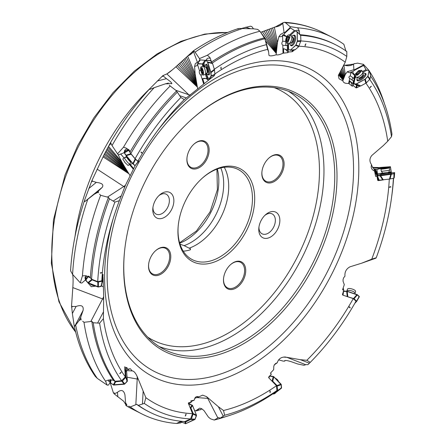 <?xml version="1.0" encoding="UTF-8"?>
<svg xmlns="http://www.w3.org/2000/svg" width="446" height="446" viewBox="0 0 446 446"><rect width="100%" height="100%" fill="white"/><g stroke="black" fill="none" stroke-linecap="round" stroke-linejoin="round"><path stroke-width="0.67" d="M135.088 158.692A201.363 131.04 -63.1 0 1 180.875 97.473L184.265 99.586A195.738 127.378 116.9 0 0 159.975 127.444A195.738 127.378 116.9 0 0 137.864 161.235L135.088 158.692L130.812 153.563A205.874 133.978 -63.1 0 1 177.313 92.16L180.875 97.473M140.953 151.919L141.376 152.878L142.034 152.906L140.953 151.919M184.265 99.586L212.575 77.007M130.812 153.563L129.769 152.036C129.741 150.402 128.955 149.427 127.405 149.115L126.776 148.34L123.503 147.208A210.997 137.312 -63.1 0 1 170.171 85.978L175.785 90.287L188.887 94.769A9.556 4.689 133.4 0 0 190.475 94.92M127.389 149.098A2.709 2.682 -157.5 0 0 124.428 152.164L125.181 150.358A2.709 2.682 -157.5 0 0 125.359 150.982M370.637 76.149A205.874 133.978 -63.1 0 1 391.978 134.123L391.51 136.671L387.725 141.231L383.326 145.569L371.791 155.503C369.394 158.531 369.327 161.603 371.59 164.719C370.57 167.579 371.557 169.697 374.551 171.063L375.643 176.426L376.998 176.237L377.645 180.229L378.191 180.624L382.339 180.045M393.383 178.294A201.363 131.04 -63.1 0 1 391.348 199.005A201.363 131.04 -63.1 0 1 377.433 254.465A201.363 131.04 -63.1 0 1 376.229 257.743L371.747 259.176A195.738 127.378 116.9 0 0 373.748 253.78A195.738 127.378 116.9 0 0 389.286 179.125M119.372 200.683A195.738 127.378 116.9 0 0 117.37 206.08A195.738 127.378 116.9 0 0 112.303 221.5A195.738 127.378 116.9 0 0 101.833 280.785L97.73 281.66A201.363 131.04 -63.1 0 1 113.685 205.394A201.363 131.04 -63.1 0 1 114.89 202.122L119.372 200.683L125.51 185.129L135.066 165.795M257.749 29.453L259.94 31.231L264.902 38.741L267.617 49.372A195.738 127.378 116.9 0 0 214.877 73.952M267.617 49.372L268.587 51.68L268.955 55.321C269.858 56.196 272.25 56.023 276.135 54.802C277.758 55.17 280.049 54.635 283.004 53.202L287.932 52.639L288.629 51.998L292.191 51.73L294.695 49.768M300.738 35.318A205.874 133.978 -63.1 0 1 335.671 44.795A205.874 133.978 -63.1 0 1 346.804 51.524L346.81 56.43L345.254 62.184A195.738 127.378 116.9 0 0 298.971 46.211M345.254 62.184L338.336 75.486L339.072 78.78L342.823 80.748C343.348 82.766 345.288 83.647 348.638 83.402L352.284 86.217L353.405 85.621L355.953 87.817L356.633 87.862L360.056 86.039M387.725 141.231A195.738 127.378 116.9 0 0 365.949 83.218M371.524 164.875L372.404 166.96L374.004 167.819L378.86 168.365L390.445 166.72L375.989 167.746L373.012 167.361M377.717 176.895L378.069 179.247L377.645 180.229M376.998 176.237L377.461 173.812L377.639 175.072M377.433 173.873L376.876 175.741L375.047 171.225L375.643 176.426M375.047 171.225L374.869 171.638M376.786 174.799L376.982 174.347L374.88 170.3L374.551 171.063M391.175 172.831L391.047 171.916L377.461 173.812L376.903 169.497A4.226 4.075 138.8 0 1 375.17 169.09L375.248 169.441A4.778 4.761 23.3 0 1 372.404 166.96M375.248 169.441L375.041 169.915L377.121 174.029L377.31 173.583M374.88 170.3C373.642 169.619 373.698 169.491 375.041 169.915C373.698 169.491 373.642 169.619 374.88 170.3M369.712 79.427A201.363 131.04 -63.1 0 1 391.51 136.671M369.957 87.734L370.381 86.87L371.406 86.234L369.957 87.734M356.633 87.862L357.157 85.426M355.953 87.817L356.532 85.114M353.405 85.621A4.778 1.829 62 0 0 353.254 84.812L354.832 77.442A3.183 1.221 62 0 0 354.704 76.032L354.793 75.614L355.59 76.634A2.709 1.037 62 0 0 355.479 76.679A2.709 1.037 62 0 0 355.222 77.827M354.704 76.032L354.509 75.692A3.183 1.221 -118 0 1 354.754 77.481L353.176 84.851A4.778 1.829 62 0 0 352.803 83.67L349.798 80.888A4.778 1.829 -118 0 1 350.088 81.244A4.778 1.829 -118 0 1 352.284 86.217M349.798 80.888L349.212 83.631M352.803 83.67L353.438 80.693A2.392 1.16 42.2 0 1 352.312 80.174L349.709 78.396L348.638 83.402M354.921 75.541L352.524 71.812A4.226 3.691 46.9 0 1 350.846 71.895A3.384 1.645 -137.8 0 1 350.918 72.754A4.778 4.02 12.1 0 1 348.939 72.542A4.778 4.02 12.1 0 1 347.283 71.739L345.304 74.493L342.823 80.748M350.918 72.754L350.249 75.87L352.853 77.649A2.392 1.16 42.2 0 1 353.884 78.608L354.509 75.692M349.709 78.396C348.499 77.543 348.677 76.701 350.249 75.87M299.283 30.757L299.299 31.594L299.283 30.757L297.677 27.791A210.997 137.312 -63.1 0 1 332.476 37.436A210.997 137.312 -63.1 0 1 343.883 44.327L345.962 51.19M300.883 40.954A201.363 131.04 -63.1 0 1 346.81 56.43M305.109 45.86L305.125 45.001L305.872 43.808L305.109 45.86M292.838 51.474L292.805 49.991M292.191 51.73L292.152 50.069M288.629 51.998A4.778 3.44 47.3 0 0 288.233 51.1L288.06 43.44M288.01 43.429L288.183 51.145A4.778 3.44 47.3 0 0 287.414 50.047L283.561 48.67A4.778 3.44 -132.7 0 1 283.996 48.781A4.778 3.44 -132.7 0 1 287.932 52.639M283.561 48.67L283.662 53.041M287.414 50.047L287.308 45.308A2.392 1.968 21 0 1 285.998 45.531L282.825 45.224L283.004 53.202M286.811 36.622L283.717 34.76A4.226 2.397 20.2 0 1 282.324 35.083A3.384 2.782 -159 0 1 282.619 36.237A4.778 2.57 -1.3 0 1 280.763 36.656A4.778 2.57 -1.3 0 1 278.901 36.65L277.462 42.532L276.135 54.802M282.619 36.237L282.731 41.199L285.708 41.484M282.825 45.224C281.554 44.26 281.521 42.916 282.731 41.199M214.364 69.214A201.363 131.04 -63.1 0 1 266.468 44.628M221.199 68.957L220.82 68.4L221.038 67.084L221.194 68.188M203.9 66.599L203.789 66.259A3.183 3.01 35.5 0 0 202.69 64.67L202.456 63.929L203.772 63.594A2.709 2.559 35.5 0 0 204.24 65.791M208.583 80.024A4.778 4.516 35.5 0 0 207.897 79.265L206.119 73.629M206.097 73.651L207.881 79.293A4.778 4.516 35.5 0 0 206.76 78.529L202.696 78.641A4.778 4.516 -144.5 0 1 208.321 80.386M202.696 78.641L204.223 83.48M202.423 74.594L200.873 75.106L203.666 83.943M205.433 74.331L206.76 78.529M197.695 88.905L195.119 73.852L194.584 66.482L195.326 63.655L197.366 62.128A2.765 0.708 75.6 0 1 197.762 62.68L199.825 59.786L200.237 59.898A0.318 0.301 -144.5 0 0 200.299 59.909L198.057 62.953A3.523 1.07 -167.1 0 0 197.762 62.68M206.236 60.143L205.06 60.282L202.456 63.929L198.08 63.728A4.226 0.73 0.8 0 1 197.071 63.979A3.384 3.306 144 0 1 197.729 65.144L199.468 70.641L200.811 70.195M200.873 75.106C199.496 74.114 199.028 72.626 199.468 70.641M192.956 51.251L175.897 66.766C171.442 70.741 168.426 73.127 166.849 73.919L162.851 75.647L149.962 88.542L149.761 89.401L154.205 87.678A210.997 137.312 116.9 0 0 112.024 145.547L110.53 142.575L104.247 154.416L91.96 180.507L85.18 198.526C84.222 201.297 84.277 202.183 85.348 201.185L98.427 191.016L102.268 187.32L85.348 201.185M177.313 92.16L175.785 90.287M176.583 90.934A205.874 133.978 116.9 0 0 129.914 152.214M169.296 84.98L170.171 85.978M168.053 83.146L165.382 83.831L168.248 83.803L168.053 83.146L171.788 83.753C172.223 83.129 170.433 81.428 166.414 78.663L162.851 75.647M250.457 26.175L251.839 26.598L250.457 26.175L242.122 28.293M275.505 26.849C278.666 26.325 281.08 25.11 282.747 23.198L282.881 22.796L275.505 26.849L260.665 32.341L276.291 52.767M344.942 65.267C347.986 66.108 350.851 65.735 353.533 64.14L344.942 65.267L343.849 64.999L345.304 74.493M278.655 359.855L283.338 361.143L284.726 361.109L284.704 360.641C285.607 360.229 287.86 360.608 291.45 361.784L297.727 363.992L304.01 365.296L306.034 364.616L307.891 364.705L310.243 362.386L306.854 360.279A195.738 127.378 116.9 0 0 353.254 298.625L356.031 301.167A201.363 131.04 -63.1 0 1 310.243 362.386M194.651 410.677L196.736 410.85L202.122 408.943M110.05 382.328L113.351 392.725L114.254 393.935L123.726 401.288L125.766 404.539M72.369 313.505L74.153 325.491L74.677 326.338L78.864 320.847L80.681 317.407L83.09 310.41C83.781 305.917 81.451 304.59 76.104 306.435L72.258 306.513L71.555 305.923L72.369 313.505L76.104 306.435M72.52 274.296L72.72 274.875C73.183 277.568 73.216 281.805 72.821 287.592L71.555 305.923M70.669 269.579L70.68 271.006L72.592 274.374L80.291 282.814L81.824 283.054L85.024 280.317L85.56 279.302A2.709 2.174 -169.8 0 1 85.052 277.652A2.709 2.174 -169.8 0 1 85.231 277.139A2.709 2.174 -169.8 0 1 86.652 276.057M70.596 270.042C72.129 246.627 76.946 222.911 85.052 198.899L85.18 198.526M97.73 281.66L91.586 279.202L90.337 277.813L85.838 275.667L82.438 275.879L80.291 282.814M82.438 275.879A210.997 137.312 -63.1 0 1 98.906 199.931A210.997 137.312 -63.1 0 1 100.618 195.298L108.45 197.372L109.443 198.821L114.89 202.122M99.569 194.155L100.618 195.298M98.321 192.806C98.488 192.059 97.306 192.455 94.769 194.01M88.782 188.535L96.291 182.386C101.905 183.005 103.896 184.65 102.268 187.32M96.291 182.386L92.523 181.126L91.96 180.507M98.337 192.795L98.427 191.016M129.987 175.507L128.587 173.199L103.584 155.732M101.772 272.573L101.091 273.108L100.172 272.913L101.772 272.573M102.998 274.329L101.833 280.785M102.959 277.128L103.054 274.346M371.747 259.176L361.695 263.185L349.982 266.814C346.258 268.849 344.585 271.965 344.964 276.163L343.766 277.596L343.097 279.341L343.046 281.248L344.301 284.637L342.573 289.766L343.86 290.195L342.444 294.444L342.729 295.079L353.254 298.625M306.854 360.279L300.409 359.693L285.011 357.017C281.025 357.073 278.443 358.985 277.261 362.765L275.712 363.434L274.513 364.611L273.794 366.205L273.677 369.678L270.404 373.196L271.358 374.172L268.676 377.065L268.704 377.734L276.487 385.74L276.91 390.54L272.963 393.796A205.874 133.978 -63.1 0 1 220.302 418.119L224.65 415.232L223.502 410.493A195.738 127.378 116.9 0 0 276.487 385.74M285.54 357.04L285.011 357.017M223.502 410.493L218.373 406.724L206.531 396.622L202.646 395.139L198.821 396.868L197.416 396.533L196.162 396.767L195.192 397.576L194.239 400.123L190.793 400.943L191.306 402.197L188.507 402.85L188.368 403.362L192.549 413.671L190.581 418.928L184.795 421.57A205.874 133.978 -63.1 0 1 149.533 412.065A205.874 133.978 -63.1 0 1 138.399 405.342L144.309 403.429L145.864 397.681A195.738 127.378 116.9 0 0 192.549 413.671M145.864 397.681L137.151 376.457C135.411 372.745 133.739 370.899 132.133 370.921L130.472 368.848L129.725 368.625L128.688 369.528L126.441 367.365L126.536 368.574L124.741 366.763L125.332 376.87L121.613 380.722L114.945 381.263L113.334 380.148L108.345 380.059L105.479 381.135A210.997 137.312 -63.1 0 1 83.999 322.302L91.826 321.388L93.225 322.742L99.609 323.188L103.394 318.628A195.738 127.378 116.9 0 0 125.332 376.87M132.629 370.927L125.215 370.62M103.394 318.628L103.701 296.439L103.059 277.295M103.126 281.905L102.318 281.66M102.407 281.27L103.037 281.521M103.361 286.951L101.086 285.568M91.826 321.388A205.874 133.978 116.9 0 0 113.334 380.148M82.688 321.22L83.999 322.302M81.139 319.927L80.681 317.407M81.133 319.938C80.943 319.269 80.191 319.576 78.864 320.847M105.479 381.135L107.235 385.16L97.323 378.398L95.266 376.374M107.235 385.16L108.484 385.06L110.073 382.579L109.861 379.836M109.175 380.07A2.709 1.266 175.6 0 0 108.59 380.945A2.709 1.266 175.6 0 0 108.59 380.956A2.709 1.266 175.6 0 0 110.011 381.927L110.073 382.579M126.536 368.574A4.778 2.23 175.6 0 0 125.633 368.853L124.724 368.926M125.365 368.875A4.778 2.23 175.6 0 0 124.741 369.193M124.791 369.845L128.688 369.528M124.802 369.951L128.966 369.611M181.115 421.258L176.505 423.483A210.997 137.312 -63.1 0 1 141.705 413.843A210.997 137.312 -63.1 0 1 130.299 406.953L136.654 404.36L138.399 405.342M136.654 404.36A205.874 133.978 116.9 0 0 148.239 411.413L149.533 412.065M128.766 406.116L130.299 406.953M125.939 405.169L125.934 405.542L125.794 404.829L126.943 405.119L125.588 402.682L124.941 394.816C123.759 390.138 121.256 389.302 117.437 392.302L115.308 393.433L113.351 392.725M176.505 423.483L180.68 422.914L181.773 422.15M179.108 422.117A2.709 0.351 157.9 0 0 179.08 422.206A2.709 0.351 157.9 0 0 179.247 422.256A2.709 0.351 157.9 0 0 181.171 421.726L181.466 421.721M191.306 402.197A4.778 0.619 157.9 0 0 190.659 402.565L188.452 403.569M190.102 402.816A4.778 0.619 157.9 0 0 190.018 402.883L188.463 403.591M191.055 401.578L194.239 400.123M194.662 398.306L198.821 396.868M225.815 416.614A210.997 137.312 -63.1 0 1 214.242 420.048L218.389 417.618L220.302 418.119M195.61 410.861L199.635 408.168L201.48 408.597L203.95 410.532L208.421 417.088L210.646 418.883L214.242 420.048M274.167 364.979L277.261 362.765M343.827 290.19A4.778 0.675 108.6 0 1 343.743 290.095L343.654 290.067A4.778 0.675 108.6 0 1 343.61 289.616L343.191 287.932M343.732 277.618L344.964 276.163M375.761 258.044L376.229 257.743M391.359 172.808L390.445 166.72M391.047 171.916L390.401 166.821M378.793 179.599L378.069 179.247M378.191 180.624L378.621 179.621M393.584 178.249A205.874 133.978 -63.1 0 1 391.655 196.814L391.348 199.005M389.352 187.287L390.027 186.757L390.947 186.946L389.352 187.287M390.111 186.723L390.523 186.696M376.903 169.497L376.903 169.447A4.025 3.886 -17.8 0 0 378.955 168.861L379.072 168.789A3.523 3.172 -13.3 0 0 379.618 168.32M376.903 169.447L377.461 173.812L375.17 169.09M377.143 174.838L377.121 174.029M376.982 174.347L377.126 174.843M378.314 167.506L373.107 167.412L377.439 167.607M349.084 306.954L349.742 306.987L350.166 307.946L349.084 306.954M276.91 390.54A201.363 131.04 -63.1 0 1 224.65 415.232M269.919 390.902L270.298 391.46L270.081 392.775L269.919 390.902M180.998 421.292L181.171 421.726M190.581 418.928A201.363 131.04 -63.1 0 1 144.309 403.429M186.01 414L185.993 414.864L185.246 416.051L186.01 414M109.85 379.841L110.011 381.927M114.945 381.263A205.874 133.978 -63.1 0 1 93.225 322.742M121.613 380.722A201.363 131.04 -63.1 0 1 99.609 323.188M121.161 372.126L120.738 372.99L119.712 373.631L121.161 372.126M108.45 197.372A205.874 133.978 116.9 0 0 106.477 202.69A205.874 133.978 116.9 0 0 90.337 277.813M86.106 276.28L85.56 279.302M91.586 279.202A205.874 133.978 -63.1 0 1 107.776 203.348A205.874 133.978 -63.1 0 1 109.443 198.821M296.295 93.13A144.961 94.34 116.9 0 0 191.97 119.054A144.961 94.34 116.9 0 0 135.4 204.552A144.961 94.34 116.9 0 0 124.456 252.274A144.961 94.34 116.9 0 0 164.379 351.303A144.961 94.34 116.9 0 0 325.273 239.881A144.961 94.34 116.9 0 0 296.295 93.13M124.495 251.834A143.372 93.303 116.9 0 0 164.022 349.335A143.372 93.303 116.9 0 0 164.446 349.553A143.372 93.303 116.9 0 0 323.149 239.14A143.372 93.303 116.9 0 0 294.494 94A143.372 93.303 116.9 0 0 294.07 93.788A143.372 93.303 116.9 0 0 191.641 119.35M192.577 261.568A52.171 33.952 116.9 0 0 250.479 221.467A52.171 33.952 116.9 0 0 240.054 168.655A52.171 33.952 116.9 0 0 202.506 177.982A52.171 33.952 116.9 0 0 182.146 208.75A52.171 33.952 116.9 0 0 178.21 225.927A52.171 33.952 116.9 0 0 192.577 261.568M241.487 261.897A15.136 9.851 116.9 0 0 230.599 264.601A15.136 9.851 116.9 0 0 224.689 273.526A15.136 9.851 116.9 0 0 223.552 278.51A15.136 9.851 116.9 0 0 227.716 288.846A15.136 9.851 116.9 0 0 244.514 277.217A15.136 9.851 116.9 0 0 241.487 261.897M266.089 182.263A15.136 9.851 116.9 0 0 282.887 170.634A15.136 9.851 116.9 0 0 279.859 155.314A15.136 9.851 116.9 0 0 268.971 158.018A15.136 9.851 116.9 0 0 263.062 166.943A15.136 9.851 116.9 0 0 261.919 171.927A15.136 9.851 116.9 0 0 266.089 182.263M204.909 141.371A15.136 9.851 116.9 0 0 194.021 144.075A15.136 9.851 116.9 0 0 188.112 153A15.136 9.851 116.9 0 0 186.969 157.984A15.136 9.851 116.9 0 0 191.139 168.32A15.136 9.851 116.9 0 0 207.936 156.691A15.136 9.851 116.9 0 0 204.909 141.371M166.536 247.954A15.136 9.851 116.9 0 0 155.648 250.658A15.136 9.851 116.9 0 0 149.739 259.583A15.136 9.851 116.9 0 0 148.602 264.567A15.136 9.851 116.9 0 0 152.766 274.903A15.136 9.851 116.9 0 0 169.564 263.274A15.136 9.851 116.9 0 0 166.536 247.954M262.789 237.735A14.339 9.333 116.9 0 0 277.602 229.25A14.339 9.333 116.9 0 0 275.834 212.201A14.339 9.333 116.9 0 0 265.515 214.766A14.339 9.333 116.9 0 0 261.022 220.686A14.339 9.333 116.9 0 0 258.842 227.939A14.339 9.333 116.9 0 0 262.789 237.735M169.837 192.482A14.339 9.333 116.9 0 0 159.523 195.047A14.339 9.333 116.9 0 0 155.024 200.968A14.339 9.333 116.9 0 0 152.844 208.221A14.339 9.333 116.9 0 0 156.791 218.016A14.339 9.333 116.9 0 0 171.604 209.531A14.339 9.333 116.9 0 0 169.837 192.482M178.249 225.486A50.576 32.915 116.9 0 0 192.22 259.6A50.576 32.915 116.9 0 0 192.371 259.678A50.576 32.915 116.9 0 0 248.361 220.725A50.576 32.915 116.9 0 0 238.248 169.525A50.576 32.915 116.9 0 0 238.097 169.447A50.576 32.915 116.9 0 0 202.177 178.277M224.282 167.283A50.576 32.915 -63.1 0 1 224.622 208.695A50.576 32.915 -63.1 0 1 189.204 248.171L190.526 248.835L190.336 249.805A50.576 32.915 -63.1 0 1 183.261 251.182M220.803 167.936A50.632 32.948 -63.1 0 1 219.588 206.13A50.632 32.948 -63.1 0 1 184.114 245.657L180.033 244.191M189.204 248.171L184.114 245.657M190.526 248.835L190.152 249.866M261.947 171.704A14.339 9.333 116.9 0 0 265.911 181.282A14.339 9.333 116.9 0 0 265.955 181.305A14.339 9.333 116.9 0 0 281.827 170.26A14.339 9.333 116.9 0 0 278.962 155.749A14.339 9.333 116.9 0 0 278.917 155.726A14.339 9.333 116.9 0 0 268.804 158.168M186.997 157.761A14.339 9.333 116.9 0 0 190.96 167.339A14.339 9.333 116.9 0 0 191.005 167.361A14.339 9.333 116.9 0 0 206.877 156.317A14.339 9.333 116.9 0 0 204.012 141.806A14.339 9.333 116.9 0 0 203.967 141.783A14.339 9.333 116.9 0 0 193.854 144.225M148.624 264.344A14.339 9.333 116.9 0 0 152.588 273.922A14.339 9.333 116.9 0 0 152.632 273.944A14.339 9.333 116.9 0 0 168.504 262.9A14.339 9.333 116.9 0 0 165.639 248.389A14.339 9.333 116.9 0 0 165.594 248.366A14.339 9.333 116.9 0 0 155.481 250.808M223.574 278.287A14.339 9.333 116.9 0 0 227.538 287.865A14.339 9.333 116.9 0 0 227.583 287.887A14.339 9.333 116.9 0 0 243.455 276.843A14.339 9.333 116.9 0 0 240.589 262.332A14.339 9.333 116.9 0 0 240.545 262.309A14.339 9.333 116.9 0 0 230.431 264.751M258.959 227.003A11.15 7.259 116.9 0 0 262.081 233.804A11.15 7.259 116.9 0 0 262.114 233.821A11.15 7.259 116.9 0 0 273.599 227.209A11.15 7.259 116.9 0 0 272.227 213.946A11.15 7.259 116.9 0 0 272.194 213.929A11.15 7.259 116.9 0 0 264.829 215.418M152.961 207.284A11.15 7.259 116.9 0 0 156.083 214.086A11.15 7.259 116.9 0 0 156.117 214.102A11.15 7.259 116.9 0 0 167.607 207.485A11.15 7.259 116.9 0 0 166.23 194.227A11.15 7.259 116.9 0 0 166.202 194.211A11.15 7.259 116.9 0 0 158.832 195.694M128.587 173.199L127.64 171.688L104.799 153.34M127.64 171.688L126.346 169.597L106.014 150.999M126.346 169.597L124.49 166.531L107.246 148.669M124.49 166.531L121.791 161.853L108.506 146.327M119.01 154.65A4.778 0.318 -39.8 0 0 118.368 155.147L118.084 154.494M118.368 155.147L121.791 161.853M108.986 145.452C110.619 143.846 111.21 143.027 110.759 142.982M165.382 83.831L154.205 87.678M123.503 147.208L117.543 153.848L112.024 145.547M117.543 153.848L118.341 154.807L118.764 154.734A0.318 0.318 22.5 0 0 118.826 154.723L123.352 153.045L124.428 152.164M125.382 150.971A2.709 2.682 22.5 0 1 125.159 149.884M120.715 154.021L124.01 157.968M125.047 157.522L126.486 156.395A2.392 2.141 -137.5 0 1 126.569 156.334M129.412 164.451L133.293 169.101M132.546 163.381L130.288 164.552L133.599 168.527M368.77 70.435L368.703 70.145A210.997 137.312 -63.1 0 1 368.903 70.451M369.255 70.981A210.997 137.312 -63.1 0 1 384.441 103.628M355.384 76.745A2.709 1.037 -118 0 1 355.992 76.918M366.567 70.39L365.993 69.654L362.487 71.522M352.524 71.812A4.75 1.817 62 0 0 352.518 71.694A4.025 3.702 -132 0 0 354.091 70.513L354.163 70.407A3.523 3.239 -103.7 0 0 354.47 69.76A2.765 1.059 -37.9 0 0 353.907 69.676L347.283 71.739M352.518 71.694L354.793 75.614L350.846 71.895M365.993 69.654L363.356 65.032L354.47 69.76M353.438 80.693A3.278 1.254 62 0 0 354.035 80.129A3.278 1.254 62 0 0 353.884 78.608M368.703 70.145L363.496 64.375L357.597 63.12L353.795 63.85M363.496 64.375L363.356 65.032M341.931 69.314L344.301 76.589M340.605 71.572L343.738 78.011M339.612 73.105L343.392 78.992M338.848 74.276L343.152 79.711M299.361 31.538L299.645 34.493M335.671 44.795L334.377 44.143A205.874 133.978 116.9 0 0 300.175 34.716M299.299 31.594A2.709 1.946 47.3 0 0 297.599 30.373A2.709 1.946 47.3 0 0 295.821 30.663A2.709 1.946 47.3 0 0 295.709 30.774M295.363 30.796L294.421 30.512L289.493 35.056M283.717 34.76A4.75 3.417 47.3 0 0 283.684 34.61A4.025 2.62 -159.8 0 0 284.509 33.456L284.526 33.361A3.523 2.414 -145.4 0 0 284.509 32.803A2.765 1.215 -73.1 0 0 284.085 32.486L280.623 34.381L278.901 36.65M283.684 34.61L286.817 36.605M294.421 30.512L290.078 27.669L284.509 32.803M282.324 35.083L286.75 36.734M287.308 45.308A3.278 2.358 47.3 0 0 287.837 43.814A3.278 2.358 47.3 0 0 287.793 43.362M285.998 45.531A4.778 0.87 95.5 0 1 285.825 43.853A4.778 0.87 95.5 0 1 285.858 42.153M274.346 27.206L277.468 42.532M297.677 27.791L290.051 26.615L285.512 22.74L284.459 22.306L282.881 22.796M290.051 26.615L290.078 27.669M270.895 28.477L276.86 46.718M267.488 29.748L276.559 49.489M264.099 31.025L276.397 51.39M251.839 26.598L253.462 28.812M209.955 57.54L210.244 58.465L209.955 57.54L207.396 55.209A210.997 137.312 -63.1 0 1 259.94 31.231M210.267 58.437L211.454 61.81M264.227 37.932A205.874 133.978 116.9 0 0 211.582 61.983M212.329 63.009A205.874 133.978 -63.1 0 1 264.902 38.741M210.244 58.465A2.709 2.559 35.5 0 0 206.375 59.942M203.772 63.594L204.017 63.248M198.08 63.728A4.75 4.493 35.5 0 0 197.991 63.577A4.025 1.109 -178.4 0 0 198.13 63.042A4.025 1.109 -178.4 0 0 198.091 62.998M197.991 63.577L202.456 63.929L197.071 63.979M205.06 60.282L200.299 59.909M202.69 64.67L202.311 64.447L202.936 66.415M202.311 64.447A3.183 3.01 -144.5 0 1 203.772 66.281L203.867 66.593M187.677 56.246L195.119 73.852M188.608 55.466C191.256 54.027 192.839 52.634 193.352 51.284L193.536 50.855L193.38 51.351L197.366 62.128M207.396 55.209L199.457 58.621L195.08 52.143L193.536 50.855M238.192 29.04C236.938 28.962 237.322 28.773 239.346 28.472L253.518 28.817L257.481 29.358L259.104 30.501M199.457 58.621L199.825 59.786M185.018 58.565L195.866 79.009M182.408 60.868L196.452 82.399M179.81 63.193L196.887 84.712M177.185 65.562L197.216 86.39M126.357 155.949A5.018 0.63 50.7 0 0 129.056 159.724A5.018 0.63 50.7 0 0 132.049 162.784M130.645 161.826L129.792 164.128A4.22 0.53 -129.3 0 1 129.769 164.161A4.22 0.53 -129.3 0 1 126.859 161.452A4.22 0.53 -129.3 0 1 124.417 157.633A4.22 0.53 -129.3 0 1 124.451 157.616L126.876 157.226A2.983 0.374 -129.3 0 0 128.576 159.936A2.983 0.374 -129.3 0 0 130.645 161.826L130.739 161.603M122.773 158.977L125.22 162.796L128.13 165.505L129.769 164.161M138.321 160.426L138.622 160.967L138.288 161.781L135.077 165.605L132.902 163.559L125.939 155.158L124.3 152.577L125.047 151.317M138.104 161.681L134.954 165.706L138.282 161.786L135.166 158.927L131.219 154.188L128.704 150.402L128.777 149.694M124.802 151.261L128.532 149.516L124.802 151.266M130.856 153.708L125.817 155.258L132.785 163.66L134.954 165.706M133.153 164.061L135.556 159.345M128.704 150.402L124.3 152.928L124.373 152.209M124.3 152.928L125.817 155.258M100.941 272.679A2.788 1.606 -152.2 0 1 100.852 272.935A2.788 1.606 -152.2 0 1 100.668 273.175M94.491 285.591A4.22 2.436 -152.2 0 1 92.105 285.15A4.22 2.436 -152.2 0 1 89.891 283.751M87.84 282.803L91.291 286.694L95.483 286.165M102.574 276.671L103.087 277.524L101.348 286.07L98.421 286.878L87.873 282.658L85.61 279.77L86.251 276.208M102.429 281.158L97.825 282.128L92.149 279.854L89.033 276.448M101.348 286.07L101.013 286.427A0.797 0.457 27.8 0 0 101.264 286.26A0.797 0.457 27.8 0 0 101.287 286.204M91.636 279.503L87.812 282.77A0.797 0.457 27.8 0 0 88.302 283.115L97.819 286.923L97.825 282.128M97.819 286.923A0.797 0.457 27.8 0 0 98.36 286.99L101.013 286.427M98.36 286.99L98.388 282.207M88.514 276.191L85.704 280.3A0.797 0.457 27.8 0 1 85.548 279.882L86.212 276.225M85.704 280.3L87.812 282.77M120.554 373.202A2.788 2.464 -5.5 0 0 120.766 372.471M120.37 372.862A2.788 2.464 174.5 0 1 119.818 373.492M124.858 370.676L125.599 371.529L126.017 376.982L122.41 381.057L115.681 381.809L112.989 380.081M124.813 370.102L126.647 371.774L127.35 380.89L124.741 383.906L113.295 384.831L110.536 382.757L110.073 379.769M125.326 371.033L126.374 371.278L126.642 371.758L125.599 371.529M110.541 382.83L110.273 382.367A0.797 0.702 -5.5 0 0 110.541 382.83L113.301 384.909A0.797 0.702 -5.5 0 0 113.881 385.065L124.205 384.229A0.797 0.702 -5.5 0 0 124.752 383.978L127.16 381.481A0.797 0.702 -5.5 0 0 127.355 380.962L126.653 371.83A0.797 0.702 -5.5 0 0 126.647 371.819A0.797 0.702 -5.5 0 0 126.647 371.802M125.828 377.517L127.16 381.481M124.752 383.978L122.41 381.057M115.079 381.653L113.301 384.909M185.285 415.901A2.788 2.626 -90.6 0 0 185.932 415.053M189.929 407.215L190.899 407.895L193.202 413.576L191.412 419.039L185.648 421.927L184.047 421.52M188.608 403.959L192.527 405.576L196.391 415.092L195.119 419.112L185.765 423.633L181.979 422.284L181.321 421.275M185.503 423.7A0.797 0.753 -90.6 0 0 185.815 423.633L185.19 423.644L185.051 421.944M193.218 414.206L196.452 415.7A0.797 0.753 -90.6 0 0 196.441 415.092L192.577 405.576A0.797 0.753 -90.6 0 0 192.165 405.146L188.959 403.786A0.797 0.753 -90.6 0 0 188.647 403.73M185.815 423.633L194.774 419.547A0.797 0.753 -90.6 0 0 195.175 419.106L196.452 415.7M195.175 419.106L191.412 419.039M190.481 407.449L192.165 405.146M269.953 391.973L270.248 391.61A2.788 2.113 -140.6 0 0 270.309 391.527M270.125 391.103A2.788 2.113 39.4 0 1 269.942 391.911M278.466 381.514A4.22 3.194 -140.6 0 0 275.366 378.331M271.614 380.728L272.723 381.135L277.016 385.545L277.674 390.49L273.85 393.946L272.729 393.957M269.417 376.062L273.766 376.837L281.209 384.742L281.315 388.293L274.719 393.433M281.409 388.187A0.797 0.602 -140.6 0 0 281.549 387.775L281.315 388.293M277.289 386.08L281.275 384.664A0.797 0.602 -140.6 0 0 281.025 384.145L273.833 376.758A0.797 0.602 -140.6 0 0 273.303 376.469L269.975 375.878A0.797 0.602 -140.6 0 0 269.785 375.867M281.549 387.775L281.275 384.664M272.183 380.828L273.303 376.469M268.782 377.818L269.975 375.878M349.697 306.965A2.788 1.048 15.3 0 1 349.519 307.071L349.268 307.188M355.401 291.745C356.906 290.067 348.649 287.28 347.484 289.075L346.854 291.182A4.22 1.589 15.3 0 1 346.96 290.987A4.22 1.589 15.3 0 1 351.649 290.881A4.22 1.589 15.3 0 1 354.988 293.44A4.22 1.589 15.3 0 1 354.882 293.658A4.22 1.589 15.3 0 1 354.776 293.763A4.22 1.589 15.3 0 1 354.743 293.797L354.776 293.763M346.665 296.406L354.091 298.731L356.728 301.306L354.754 303.408M343.197 291.422L347.211 291.411L357.397 294.945L359.281 296.841L356.728 301.306M359.303 296.746L359.32 296.702A0.797 0.301 -164.7 0 0 359.337 296.657A0.797 0.301 -164.7 0 0 359.236 296.445L356.644 301.067M354.091 298.731L357.436 294.8A0.797 0.301 -164.7 0 0 356.967 294.55L347.25 291.271A0.797 0.301 -164.7 0 0 346.665 291.166L343.593 291.171A0.797 0.301 -164.7 0 0 343.532 291.177M359.236 296.445L357.436 294.8M347.189 296.406L346.665 291.166M343.013 295.174L343.593 291.171M388.566 172.714A5.018 0.374 171.9 0 1 390.835 172.708A5.018 0.374 171.9 0 1 385.695 173.817A5.018 0.374 171.9 0 1 380.901 174.124A5.018 0.374 171.9 0 1 383.086 173.5M383.203 173.723L387.368 173.416L388.516 172.97M380.979 169.023L381.28 171.136A4.22 0.318 -8.1 0 0 381.28 171.136A4.22 0.318 -8.1 0 0 381.285 171.147A4.22 0.318 -8.1 0 0 385.5 170.851A4.22 0.318 -8.1 0 0 389.637 169.959A4.22 0.318 -8.1 0 0 389.637 169.954A4.22 0.318 -8.1 0 0 389.637 169.943A4.22 0.318 -8.1 0 0 389.631 169.926M380.979 169.012L389.336 167.835C389.325 168.259 380.611 169.474 380.979 169.012M384.708 168.226L382.746 168.755L384.781 168.582L387.541 167.919L384.708 168.226L384.759 168.588M379.039 180.217L377.344 175.958L379.039 180.217L389.453 179.102L394.058 178.121L394.454 172.747M379.251 180.229L377.322 175.802L380.037 175.824L391.398 174.241L394.309 173.594L394.665 172.764L394.27 177.625M390.038 179.002L391.376 174.079L377.533 175.813M390.863 172.875L394.643 172.602L394.281 173.438L391.376 174.079M394.03 173.516L393.807 178.205M382.763 180.017L380.009 175.663M377.344 175.958L377.684 174.966L380.923 174.263M380.99 174.737A5.536 0.413 -8.1 0 0 380.505 174.966A5.536 0.413 -8.1 0 0 380.505 174.988A5.536 0.413 -8.1 0 0 385.952 174.626A5.536 0.413 -8.1 0 0 391.46 173.438A5.536 0.413 -8.1 0 0 391.465 173.427A5.536 0.413 -8.1 0 0 390.925 173.321M362.955 73.295A5.018 1.918 142.1 0 1 365.001 73.451A5.018 1.918 142.1 0 1 360.468 79.182A5.018 1.918 142.1 0 1 357.079 79.611A5.018 1.918 142.1 0 1 357.43 77.593M358.433 77.944L359.409 78.702L362.035 77.309L363.663 75.134L363.1 74.699M363.239 75.095L363.468 75.391M354.838 75.435L356.053 76.996A4.22 1.617 -37.9 0 0 356.387 77.225A4.22 1.617 -37.9 0 0 360.061 75.915A4.22 1.617 -37.9 0 0 362.827 72.57A4.22 1.617 -37.9 0 0 362.854 72.191A4.22 1.617 -37.9 0 0 362.715 71.812L361.505 70.251M354.726 74.677L358.651 70.613L361.516 70.267L361.617 71.014L357.692 75.079L354.826 75.424L354.726 74.677M357.954 71.784A1.115 0.424 142.1 0 1 356.884 72.681L356.354 73.384A1.115 0.424 142.1 0 1 356.449 73.451A1.115 0.424 142.1 0 1 356.198 74.131L356.07 74.471L356.516 74.382A1.115 0.424 142.1 0 1 357.419 74.203A1.115 0.424 142.1 0 1 357.436 74.226L358.283 73.774A1.115 0.424 142.1 0 1 359.359 72.871L359.883 72.168A1.115 0.424 142.1 0 1 359.788 72.107A1.115 0.424 142.1 0 1 360.045 71.421L360.167 71.081L359.721 71.17A1.115 0.424 142.1 0 1 358.818 71.354A1.115 0.424 142.1 0 1 358.807 71.332L357.954 71.784L358.969 73.088M357.681 85.682L360.82 85.95L366.367 82.889L370.041 78.936L370.676 75.48M354.001 83.686L356.404 83.999L365.324 79.143L367.983 76.249L369.032 70.574M362.871 72.358L366.684 70.329A0.797 0.307 142.1 0 1 367.114 70.212L368.937 70.457A0.797 0.307 142.1 0 1 369.043 70.507A0.797 0.307 142.1 0 1 369.065 70.652L370.738 75.669M369.065 70.652L367.894 76.132L370.041 78.936M366.367 82.889L365.235 79.026A0.797 0.307 142.1 0 1 364.744 79.394L356.293 83.893A0.797 0.307 142.1 0 1 355.863 84.01L354.04 83.764A0.797 0.307 142.1 0 1 353.934 83.714A0.797 0.307 142.1 0 1 353.912 83.569L355.083 78.089A0.797 0.307 142.1 0 1 355.339 77.693L356.031 76.968M367.894 76.132A0.797 0.307 142.1 0 1 367.643 76.528L365.235 79.026M367.643 76.528L369.784 79.349M360.368 86.084L355.863 84.01M357.781 85.732L354.04 83.764M356.984 79.46A5.536 2.119 -37.9 0 0 356.973 79.511A5.536 2.119 -37.9 0 0 357.224 80.62A5.536 2.119 -37.9 0 0 362.001 79.355A5.536 2.119 -37.9 0 0 366.004 74.711A5.536 2.119 -37.9 0 0 365.943 73.841A5.536 2.119 -37.9 0 0 364.873 73.322M365.653 74.292A5.341 2.04 142.1 0 1 366.043 74.41M357.753 80.865A5.341 2.04 142.1 0 1 357.731 80.453M291.784 36.338A5.018 2.208 106.9 0 1 292.069 36.048A5.018 2.208 106.9 0 1 293.624 35.479A5.018 2.208 106.9 0 1 294.628 39.371A5.018 2.208 106.9 0 1 292.258 44.505A5.018 2.208 106.9 0 1 290.708 45.079L292.347 45.576A5.018 2.208 -73.1 0 0 292.375 45.587M295.291 35.981A5.018 2.208 -73.1 0 0 295.269 35.975L293.624 35.479M290.708 45.079A5.018 2.208 106.9 0 1 289.655 43.34M291.127 42.894L291.394 43.385L293.039 41.868L293.808 38.763L292.933 37.169L292.665 37.419M286.594 43L288.434 43.557A4.22 1.856 -73.1 0 0 288.986 43.541A4.22 1.856 -73.1 0 0 291.818 37.531A4.22 1.856 -73.1 0 0 291.338 35.797A4.22 1.856 -73.1 0 0 290.887 35.479L289.047 34.922A4.22 1.856 106.9 0 1 289.978 36.968L287.904 42.515L286.616 43.006L285.663 40.948A4.22 1.856 106.9 0 1 286.784 36.667A4.22 1.856 106.9 0 1 289.047 34.922M287.43 37.235A1.115 0.491 106.9 0 1 286.823 38.401L286.572 39.404A1.115 0.491 106.9 0 1 286.6 40.592L286.884 41.104A1.115 0.491 106.9 0 1 287.319 40.881A1.115 0.491 106.9 0 1 287.519 41.127L288.055 40.636A1.115 0.491 106.9 0 1 288.662 39.465L288.913 38.462A1.115 0.491 106.9 0 1 288.885 37.274L288.601 36.762A1.115 0.491 106.9 0 1 288.166 36.985A1.115 0.491 106.9 0 1 287.965 36.745L287.43 37.235L288.796 37.648M288.456 39.661L288.774 38.992A1.115 0.491 -73.1 0 0 288.98 38.796M295.219 49.662L298.681 46.674L300.894 40.764L300.665 35.189L297.159 31.777M297.175 31.8L300.665 35.189M290.168 50.242L295.793 45.308L297.354 41.439L297.265 32.145L295.469 30.863L296.997 31.722A0.797 0.351 106.9 0 1 297.131 32.084L297.326 40.815A0.797 0.351 106.9 0 1 297.22 41.4L295.943 44.806A0.797 0.351 106.9 0 1 295.659 45.269L290.368 50.147A0.797 0.351 106.9 0 1 290.117 50.236A0.797 0.351 106.9 0 1 290.073 50.214L288.701 49.25A0.797 0.351 106.9 0 1 288.568 48.887L288.45 43.563M300.771 35.557L296.997 31.722M298.976 46.2L295.943 44.806M297.22 41.4L300.782 41.367M295.626 30.757A0.797 0.351 106.9 0 0 295.575 30.735A0.797 0.351 106.9 0 0 295.33 30.824L290.435 35.34M290.363 44.895A5.536 2.431 -73.1 0 0 291.444 45.821A5.536 2.431 -73.1 0 0 294.315 43.295A5.536 2.431 -73.1 0 0 295.676 37.877A5.536 2.431 -73.1 0 0 294.655 35.267A5.536 2.431 -73.1 0 0 293.239 35.44M294.499 35.741A5.341 2.347 106.9 0 1 295.068 35.624M291.985 45.76A5.341 2.347 106.9 0 1 291.584 45.347M205.071 66.956A5.018 1.282 75.6 0 1 205.344 65.094A5.018 1.282 75.6 0 1 205.578 64.915A5.018 1.282 75.6 0 1 207.925 68.946A5.018 1.282 75.6 0 1 208.299 74.46A5.018 1.282 75.6 0 1 208.07 74.638A5.018 1.282 75.6 0 1 206.649 73.094M207.206 72.553L207.34 72.809L207.947 71.951L207.435 68.924L206.308 66.744L205.996 67.179M203.136 75.079L205.138 74.566A4.22 1.076 -104.4 0 0 205.288 74.476A4.22 1.076 -104.4 0 0 204.892 69.353A4.22 1.076 -104.4 0 0 203.214 66.393A4.22 1.076 -104.4 0 0 203.041 66.387L201.04 66.9A4.22 1.076 75.6 0 1 202.891 69.866A4.22 1.076 75.6 0 1 203.136 75.079A4.22 1.076 75.6 0 1 201.291 72.113A4.22 1.076 75.6 0 1 201.04 66.9M201.224 68.996A1.115 0.284 75.6 0 1 201.202 69.977L201.369 70.959A1.115 0.284 75.6 0 1 201.782 72.269L202.15 72.971A1.115 0.284 75.6 0 1 202.228 72.876A1.115 0.284 75.6 0 1 202.584 73.306L202.785 73.032A1.115 0.284 75.6 0 1 202.807 72.051L202.64 71.07A1.115 0.284 75.6 0 1 202.222 69.754L201.86 69.052A1.115 0.284 75.6 0 1 201.776 69.152A1.115 0.284 75.6 0 1 201.419 68.717L201.224 68.996L201.52 68.918M213.64 76.377L214.866 74.705L214.526 69.916L212.575 63.538L210.395 60.533M209.085 78.858L211.226 76.171L210.991 72.692L207.825 62.457L206.108 60.188M214.911 74.331L211.114 75.842L209.074 78.992L207.68 77.164L206.409 73.334M212.357 63.048L207.457 62.011L210.718 72.146L211.114 75.842M210.841 72.731L214.526 69.916M204.34 66.733L204.062 62.958L206.063 60.182L207.457 62.011M210.573 60.595L206.203 60.277M208.237 74.594A5.536 1.416 -104.4 0 0 209.007 74.928A5.536 1.416 -104.4 0 0 208.617 68.115A5.536 1.416 -104.4 0 0 206.258 64.213A5.536 1.416 -104.4 0 0 205.745 64.871M186.266 97.914L179.967 95.762M158.023 130.048A172.747 112.42 -63.1 0 1 314.815 71.622A172.747 112.42 -63.1 0 1 344.836 243.956A172.747 112.42 -63.1 0 1 179.638 384.653A172.747 112.42 -63.1 0 1 113.245 218.395M338.564 74.85L343.063 80.018M265.749 41.065L276.258 53.33M268.308 50.883L266.162 42.855M197.729 65.144A4.778 0.97 -17.5 0 1 196.285 65.852A4.778 0.97 -17.5 0 1 194.584 66.482M189.617 95.516L166.849 73.919M175.897 66.766L197.361 87.07M149.962 88.542C135.11 104.704 121.964 122.722 110.524 142.586A208.154 135.461 -63.1 0 1 149.666 88.882M87.745 199.407A210.997 137.312 116.9 0 0 72.592 274.374M91.285 182.141L92.523 181.126M107.464 197.087L123.754 186.523L97.1 169.112M124.657 187.153L123.754 186.523A9.556 3.869 123.2 0 0 125.51 185.129M128.983 173.812L103.026 156.847M121.189 195.872L113.356 200.945M103.617 299.333L102.586 298.932A9.556 3.858 110.9 0 0 103.701 296.439M90.828 321.482L102.586 298.932L72.821 287.592M72.72 274.875L73.222 275.07M101.409 285.808L101.71 285.919M103.349 312.044L97.696 322.882M75.703 325.234A210.997 137.312 116.9 0 0 97.323 378.398M83.09 310.41L74.677 326.338M71.644 307.679L72.258 306.513M138.254 379.223L137.212 379.044A9.556 4.694 100.3 0 0 137.151 376.457M135.829 404.684L137.212 379.044L127.065 377.199M143.116 391.588L142.452 403.914M132.077 408.965L125.945 405.565A210.997 137.312 116.9 0 0 132.077 408.965L141.705 413.843M125.794 404.806L125.594 402.749M117.878 396.851L117.437 392.302M114.254 393.935L114.182 393.182M208.722 398.423L207.769 398.378A9.556 5.954 94.2 0 0 206.531 396.622M217.843 417.93L207.769 398.378L196.714 397.564M218.373 406.724L223.212 416.124M200.444 409.802L197.143 409.835M287.837 357.424L283.6 357.107M300.409 359.693L309.407 363.217M305.755 364.722L287.046 357.397M285.089 360.485L284.721 360.931M365.491 261.741L376.017 258.028M377.149 167.679A9.556 1.227 -98.7 0 0 377.16 167.685L378.86 168.365M390.451 167.261L378.955 168.861M379.072 168.789L390.445 167.205M340.003 242.618A167.451 108.975 -63.1 0 1 174.191 378.163A167.451 108.975 -63.1 0 1 120.671 201.815A167.451 108.975 -63.1 0 1 286.483 66.27A167.451 108.975 -63.1 0 1 340.003 242.618M288.54 91.324A143.372 93.303 -63.1 0 1 312.367 233.671A143.372 93.303 -63.1 0 1 159.189 346.548M274.268 87.65A140.183 91.229 -63.1 0 1 308.119 232.188A140.183 91.229 -63.1 0 1 147.788 337.209M227.46 32.547A175.228 114.037 116.9 0 0 65.952 175.713A175.228 114.037 116.9 0 0 75.669 332.041M75.023 236.374A175.228 114.037 -63.1 0 1 87.344 186.556A175.228 114.037 -63.1 0 1 149.923 88.587M166.966 73.869A175.228 114.037 -63.1 0 1 172.251 69.944M217.325 169.001A51.329 33.4 -63.1 0 1 214.677 203.499A51.329 33.4 -63.1 0 1 179.727 243.187M128.158 172.502L104.247 154.416M127.065 170.74L105.468 152.053M125.543 168.237L106.689 149.717M123.347 164.496L107.938 147.381M108.791 145.809C110.602 144.058 111.271 143.133 110.809 143.049M157.254 81.016L166.414 78.663M161.814 76.573L163.32 76.188M363.568 65.473L354.091 70.513M354.163 70.407L363.54 65.417M352.312 80.174A4.778 1.132 124.4 0 1 352.206 79.327A4.778 1.132 124.4 0 1 352.853 77.649M344.468 65.166C347.657 66.203 350.673 65.874 353.533 64.179L353.907 69.676M353.533 64.14A9.556 2.202 -122.2 0 1 353.533 64.179L354.503 63.566M342.757 67.736L344.725 75.714M341.184 70.619L343.983 77.403M340.053 72.442L343.548 78.563M339.177 73.741L343.264 79.394M290.446 27.981L284.509 33.456M284.526 33.361L290.402 27.947M275.015 27.011C278.393 26.559 280.974 25.31 282.758 23.259L284.085 32.486M282.747 23.198A9.556 5.876 -140.7 0 1 282.758 23.259L283.349 22.54M284.397 22.3C298.173 23.153 310.985 26.57 322.843 32.552A210.997 137.312 116.9 0 0 285.512 22.74M272.629 27.908L277.128 44.929M269.2 29.18L276.698 48.285M265.805 30.451L276.475 50.543M262.387 31.75L276.342 52.137M198.057 62.953L200.237 59.898M188.218 55.795C191.105 54.3 192.828 52.818 193.38 51.351A9.556 8.558 -162.3 0 0 193.352 51.284M243.265 28.315A210.997 137.312 116.9 0 0 195.08 52.143M245.584 27.206L250.284 28.639M186.4 57.383L195.565 76.784M183.769 59.697L196.212 80.91M181.16 62.005L196.703 83.67M178.551 64.352L197.076 85.621M128.587 150.151L124.306 152.571M126.302 155.637L131.219 154.188M135.166 158.927L132.891 163.543M102.156 281.404L101.075 286.31M101.354 286.053L102.424 281.17M88.146 276.074L85.61 279.754M88.386 283.009L92.149 279.854M127.344 380.867L126.017 376.982M110.669 379.663L110.262 382.255M110.536 382.757L111.021 379.641M113.897 384.993L115.681 381.809M121.842 381.313L124.172 384.157M196.379 415.07L193.202 413.576M190.899 407.895L192.533 405.598M185.787 423.628L185.648 421.927M190.994 419.485L194.701 419.558M280.941 384.212L277.016 385.545M272.723 381.135L273.783 376.853M269.044 376.664L268.682 377.266M275.227 393.316L273.85 393.946M277.49 390.941L281.298 388.304M281.482 387.853L277.674 390.49M356.906 294.683L353.594 298.469M347.796 296.518L347.233 291.422M343.007 292.749L342.69 294.99M356.733 301.29L359.275 296.852M388.499 173.12L389.637 169.954L389.336 167.83M387.903 167.952L382.389 168.722L387.903 167.952M385.74 168.081L385.784 168.398M390.808 174.336L389.453 179.102M383.337 179.955L380.605 175.757M394.058 178.121L394.309 173.594M359.465 78.674L358.484 77.961A2.983 1.137 -37.9 0 0 361.082 77.035A2.983 1.137 -37.9 0 0 363.033 74.677A2.983 1.137 -37.9 0 0 363.055 74.41L362.854 72.191M360.39 71.566A2.788 1.065 142.1 0 1 357.803 74.253A2.788 1.065 142.1 0 1 355.847 73.986A2.788 1.065 142.1 0 1 358.433 71.304A2.788 1.065 142.1 0 1 360.39 71.566M356.884 72.681L357.976 74.092M359.721 71.17L359.978 71.505M356.198 74.131L356.432 74.432M364.817 79.522L365.865 83.268M360.82 85.95L356.404 83.999M291.935 42.888L291.026 42.922A2.983 1.31 -73.1 0 0 293.028 38.674A2.983 1.31 -73.1 0 0 292.693 37.447L291.338 35.797M289.164 37.62A2.788 1.227 106.9 0 1 287.798 41.283A2.788 1.227 106.9 0 1 286.321 40.246A2.788 1.227 106.9 0 1 287.687 36.583A2.788 1.227 106.9 0 1 289.164 37.62M286.823 38.401L288.774 38.992M288.289 39.928L286.572 39.404M288.601 36.762L288.936 36.862M286.6 40.592L287.932 40.993M295.782 45.319L298.681 46.674M295.525 49.584L290.368 50.147M300.894 40.764L297.465 40.837M207.758 72.219L206.95 72.787A2.983 0.764 -104.4 0 0 206.671 69.169A2.983 0.764 -104.4 0 0 205.483 67.078L203.214 66.393M202.534 70.273A2.788 0.714 75.6 0 1 202.824 73.618A2.788 0.714 75.6 0 1 201.475 71.75A2.788 0.714 75.6 0 1 201.179 68.411A2.788 0.714 75.6 0 1 202.534 70.273M201.202 69.977L202.216 69.715M202.456 70.68L201.369 70.959M201.782 72.269L202.841 71.996M211.22 76.182L214.866 74.705M213.695 76.344L209.113 78.964M207.825 62.457L212.575 63.538M214.392 69.308L210.863 72.085M268.548 51.541L265.894 41.595M95.277 376.396C85.303 361.94 78.262 344.97 74.153 325.491M125.588 402.682L125.794 404.817M284.726 361.109L285.262 360.463M362.297 262.967L375.95 258.156M75.764 332.415L58.928 301.73L51.335 263.313L53.442 220.017L65.044 175.022L77.727 145.552L93.872 117.811L112.938 92.735L134.285 71.165L157.204 53.838L180.948 41.333L204.747 34.091L227.817 32.402M179.61 242.78L196.441 231L210.044 211.934L217.38 189.689L216.929 169.145M322.843 32.552L332.476 37.436M193.235 50.961C207.853 41.116 222.682 33.723 237.724 28.789M257.827 29.464L257.481 29.358M122.778 158.977L124.417 157.633M125.599 163.242L124.495 161.898M181.645 422L181.165 421.258M273.727 394.019L275.11 393.389M355.512 291.528L354.988 293.44M390.835 172.708L390.975 173.667M380.901 174.124L381.04 175.083M381.285 171.147L383.259 173.862M365.001 73.451L365.999 74.738M357.079 79.611L358.077 80.899M363.434 75.441L363.055 74.41M358.484 77.961L356.387 77.225M357.001 74.159L356.449 73.451M357.725 85.716L354.068 83.865M370.738 75.552L369.149 70.658M293.362 37.955L292.693 37.447M291.026 42.922L288.986 43.541M288.902 37.208L288.166 36.985M287.893 41.06L287.319 40.881M290.318 50.287L295.33 49.69M205.578 64.915L206.899 64.575M208.07 74.638L209.391 74.298M206.531 67.179L205.483 67.078M206.95 72.787L205.288 74.476M202.735 72.743L202.228 72.876M209.074 78.992L213.667 76.372M206.063 60.182L210.456 60.5"/></g></svg>
